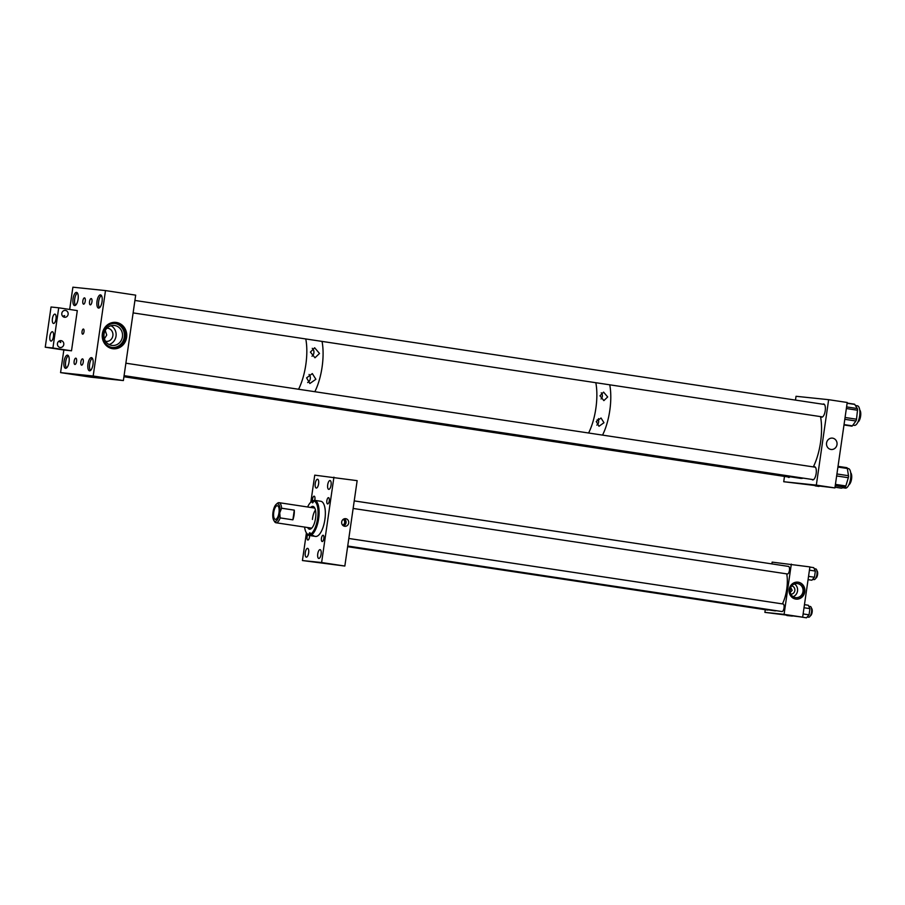 <?xml version="1.0" encoding="UTF-8"?>
<svg xmlns="http://www.w3.org/2000/svg" width="905" height="905" viewBox="0 0 905 905"><rect width="100%" height="100%" fill="white"/><g stroke="black" fill="none" stroke-linecap="round" stroke-linejoin="round"><path stroke-width="1.36" d="M804.794 591.813A8.53 7.896 -84.1 0 1 796.106 599.121A8.53 7.896 -84.1 0 1 789.183 589.46A8.53 7.896 -84.1 0 1 797.871 582.153A8.53 7.896 -84.1 0 1 804.794 591.813M795.88 599.099A8.53 7.896 95.9 0 0 804.33 591.768A8.53 7.896 95.9 0 0 797.644 582.141M790.008 591.259L790.744 587.549L792.158 590.32L790.008 592.639M354.228 500.895L788.56 566.417A3.824 1.448 98.6 0 1 788.56 566.417A3.824 1.448 98.6 0 1 789.432 570.376A3.824 1.448 98.6 0 1 787.452 573.974A3.824 1.448 98.6 0 1 787.418 573.974L353.142 508.452M783.119 603.997A3.824 1.448 98.6 0 1 783.142 604.008A3.824 1.448 98.6 0 1 784.013 607.968A3.824 1.448 98.6 0 1 782.033 611.565A3.824 1.448 98.6 0 1 782.01 611.554L347.724 546.032M768.243 609.857A3.824 1.448 98.6 0 1 767.689 610.061A3.824 1.448 98.6 0 1 767.655 610.061L347.633 546.688M790.834 594.155A4.14 3.835 95.9 0 0 791.683 585.931M790.065 589.619A7.07 6.539 95.9 0 0 795.8 597.628A7.07 6.539 95.9 0 0 802.995 591.565A7.07 6.539 95.9 0 0 797.26 583.567A7.07 6.539 95.9 0 0 790.065 589.619M793.131 596.689A7.07 6.539 95.9 0 0 794.454 583.929M791.321 564.109L784.081 614.359L802.656 617.165L809.907 566.915L772.146 562.118L771.886 563.906M784.081 614.359L764.895 612.368L802.656 617.165M764.895 612.368L765.279 609.71M342.814 525.352A3.167 2.93 95.9 0 0 343.448 519.176M342.61 525.138A3.167 2.93 95.9 0 0 343.21 519.346M341.694 521.947A3.824 3.541 -84.1 0 1 345.586 518.667A3.824 3.541 -84.1 0 1 348.697 523.011A3.824 3.541 -84.1 0 1 344.794 526.291A3.824 3.541 -84.1 0 1 341.694 521.947M343.504 525.862A3.824 3.541 95.9 0 0 344.228 518.814M307.598 548.351A4.446 1.686 -81.4 0 0 305.29 552.536A4.446 1.686 -81.4 0 0 306.297 557.152A4.446 1.686 -81.4 0 0 306.331 557.152A4.446 1.686 -81.4 0 0 308.639 552.966A4.446 1.686 -81.4 0 0 307.632 548.351A4.446 1.686 -81.4 0 0 307.598 548.351M317.553 479.243A4.446 1.686 -81.4 0 0 315.245 483.44A4.446 1.686 -81.4 0 0 316.264 488.044A4.446 1.686 -81.4 0 0 316.286 488.055A4.446 1.686 -81.4 0 0 318.594 483.858A4.446 1.686 -81.4 0 0 317.587 479.254A4.446 1.686 -81.4 0 0 317.553 479.243M330.02 480.544A4.446 1.686 -81.4 0 0 327.712 484.729A4.446 1.686 -81.4 0 0 328.719 489.345A4.446 1.686 -81.4 0 0 328.753 489.345A4.446 1.686 -81.4 0 0 331.06 485.159A4.446 1.686 -81.4 0 0 330.042 480.544A4.446 1.686 -81.4 0 0 330.02 480.544M320.065 549.652A4.446 1.686 -81.4 0 0 317.757 553.837A4.446 1.686 -81.4 0 0 318.764 558.453A4.446 1.686 -81.4 0 0 318.786 558.453A4.446 1.686 -81.4 0 0 321.105 554.267A4.446 1.686 -81.4 0 0 320.087 549.652A4.446 1.686 -81.4 0 0 320.065 549.652M307.723 534.674A3.167 1.199 -81.4 0 0 307.01 538.011A3.167 1.199 -81.4 0 0 307.824 540.025A3.167 1.199 -81.4 0 0 307.836 540.036A3.167 1.199 -81.4 0 0 309.567 535.522M314.714 500.352A3.167 1.199 -81.4 0 0 314.182 496.178A3.167 1.199 -81.4 0 0 314.159 496.178A3.167 1.199 -81.4 0 0 312.881 497.682A3.167 1.199 -81.4 0 0 312.451 500.861M328.504 497.671A3.167 1.199 -81.4 0 0 326.863 500.657A3.167 1.199 -81.4 0 0 327.587 503.938A3.167 1.199 -81.4 0 0 327.61 503.938A3.167 1.199 -81.4 0 0 329.25 500.951A3.167 1.199 -81.4 0 0 328.526 497.671A3.167 1.199 -81.4 0 0 328.504 497.671M323.096 535.251A3.167 1.199 -81.4 0 0 321.445 538.237A3.167 1.199 -81.4 0 0 322.169 541.529A3.167 1.199 -81.4 0 0 322.191 541.529A3.167 1.199 -81.4 0 0 323.832 538.543A3.167 1.199 -81.4 0 0 323.108 535.262A3.167 1.199 -81.4 0 0 323.096 535.251M333.922 477.161L321.614 562.537L344.839 566.044L357.147 480.657L314.736 475.159L310.845 502.162M306.41 532.909L302.428 560.546L321.614 562.537M344.839 566.044L302.428 560.546M275.38 519.38A6.901 2.624 -81.4 0 0 278.966 512.875A6.901 2.624 -81.4 0 0 277.394 505.714A6.901 2.624 -81.4 0 0 277.349 505.714A6.901 2.624 -81.4 0 0 273.763 512.207A6.901 2.624 -81.4 0 0 275.335 519.368A6.901 2.624 -81.4 0 0 275.38 519.38M275.097 521.348A8.892 3.371 -81.4 0 0 279.724 512.897L280.177 517.909A10.159 3.858 -81.4 0 1 276.07 522.762A10.159 3.858 -81.4 0 1 276.002 522.762A10.159 3.858 -81.4 0 1 274.577 521.642L273.785 520.364A8.892 3.371 -81.4 0 0 275.097 521.348M280.177 517.909L292.881 519.832A10.159 3.858 -81.4 0 0 294.283 510.137L281.579 508.214A10.159 3.858 -81.4 0 0 279.034 502.671A10.159 3.858 -81.4 0 0 278.966 502.671A10.159 3.858 -81.4 0 0 277.337 503.327L276.206 504.311A8.892 3.371 -81.4 0 0 273.005 512.196A8.892 3.371 -81.4 0 0 273.785 520.364M281.579 508.214L279.724 512.897A8.892 3.371 -81.4 0 0 276.206 504.311M292.881 519.832L294.283 510.137M307.643 527.536A11.527 4.378 -81.4 0 0 309.487 529.199A11.527 4.378 -81.4 0 0 315.732 516.834A11.527 4.378 -81.4 0 0 312.926 506.404A11.527 4.378 -81.4 0 0 310.675 507.445M308.797 527.706A11.527 4.378 -81.4 0 0 310.076 529.176M304.6 527.072A16.957 6.437 -81.4 0 0 306.286 532.694A16.957 6.437 -81.4 0 0 308.99 534.595L309.001 534.448A1.584 0.6 98.6 0 1 309.861 532.74A1.584 0.6 98.6 0 1 310.245 534.176L310.234 534.335A16.957 6.437 -81.4 0 0 317.859 516.382A16.957 6.437 -81.4 0 0 313.424 501.008L313.413 501.155A1.584 0.6 98.6 0 1 312.553 502.852A1.584 0.6 98.6 0 1 312.168 501.427L312.18 501.268A16.957 6.437 -81.4 0 0 310.901 502.117A16.957 6.437 -81.4 0 0 307.621 506.992M306.286 532.694L306.795 533.52A17.772 6.742 -81.4 0 0 309.295 535.489A17.772 6.742 -81.4 0 0 309.657 535.511L308.99 534.595M309.295 535.489L315.528 536.427A17.772 6.742 -81.4 0 0 325.155 517.355A17.772 6.742 -81.4 0 0 320.823 501.28L314.601 500.341A17.772 6.742 -81.4 0 0 314.25 500.307L313.424 501.008M313.786 500.691L313.006 500.578A17.772 6.742 -81.4 0 0 311.637 501.472L310.901 502.117M309.657 535.511L312.44 535.93A17.772 6.742 98.6 0 0 313.684 535.669L310.901 535.251A17.772 6.742 -81.4 0 0 318.922 516.416A17.772 6.742 -81.4 0 0 314.601 500.341M310.901 535.251L310.234 534.335M313.006 500.578L312.18 501.268M315.449 510.047A10.159 3.858 -81.4 0 0 312.429 519.436M313.492 506.585A11.527 4.378 -81.4 0 0 311.829 507.626M810.258 606.486A5.407 2.059 98.6 0 1 810.292 606.486A5.407 2.059 98.6 0 1 811.514 612.097A5.407 2.059 98.6 0 1 808.708 617.199A5.407 2.059 98.6 0 1 808.674 617.187A5.407 2.059 98.6 0 1 808.64 617.187M804.013 607.753L809.941 608.646L808.289 605.241L804.466 604.664M809.941 608.646L809.047 614.834L806.479 617.81L801.219 617.018M803.131 613.941L809.047 614.834M792.327 616.09L786.875 615.524M814.195 568.679L815.71 568.906A5.407 2.059 98.6 0 1 815.71 568.906A5.407 2.059 98.6 0 1 816.932 574.517A5.407 2.059 98.6 0 1 814.127 579.607A5.407 2.059 98.6 0 1 814.093 579.607A5.407 2.059 98.6 0 1 814.059 579.596M809.432 570.173L815.348 571.066L813.708 567.65L809.885 567.073M815.348 571.066L814.466 577.254L811.887 580.218L808.063 579.641M808.538 576.361L814.466 577.254M786.717 573.861A22.851 8.665 98.6 0 1 784.556 598.624A22.851 8.665 98.6 0 1 782.418 603.895M776.309 610.694A22.851 8.665 98.6 0 1 774.703 610.83L347.667 546.405M816.921 570.75A3.824 1.448 98.6 0 1 817.43 575.354A3.824 1.448 98.6 0 1 815.79 578.205M811.502 608.33A3.824 1.448 98.6 0 1 812.136 612.244A3.824 1.448 98.6 0 1 810.382 615.785M306.603 377.871L312.315 373.584L315.879 379.274L309.861 383.516L306.603 377.871M307.632 382.544A5.068 4.695 95.9 0 0 309.058 374.455M310.415 352.102L314.635 347.769L319.499 353.47L314.985 357.78L310.415 352.102M311.999 356.219A4.966 4.593 95.9 0 0 312.259 348.312M286.025 400.734A38.078 14.446 -81.4 0 0 288.48 400.463A38.078 14.446 98.6 0 1 285.776 400.7A38.078 14.446 -81.4 0 0 286.025 400.734M298.571 389.252A38.078 14.446 -81.4 0 0 305.777 338.956A38.078 14.446 98.6 0 1 306.478 343.753A38.078 14.446 98.6 0 1 298.571 389.252M302.281 403.189A38.078 14.446 -81.4 0 0 304.736 402.917A38.078 14.446 98.6 0 1 302.032 403.155A38.078 14.446 -81.4 0 0 302.281 403.189M314.838 391.707A38.078 14.446 -81.4 0 0 322.044 341.411A38.078 14.446 98.6 0 1 319.725 378.528A38.078 14.446 98.6 0 1 314.838 391.707M301.784 403.11A38.078 14.446 -81.4 0 0 302.032 403.155L123.985 376.288M596.825 425.124A4.22 3.903 95.9 0 0 598.443 420.112L598.465 418.63M596.259 421.56L601.033 418.008L603.974 422.726L598.986 426.266L596.259 421.56M599.97 395.79L603.578 392.114L607.685 396.956L603.873 400.621L599.97 395.79M601.044 398.958A4.22 3.903 95.9 0 0 601.248 392.804M576.055 444.491A38.078 14.446 -81.4 0 0 578.51 444.219A38.078 14.446 98.6 0 1 575.806 444.457A38.078 14.446 -81.4 0 0 576.055 444.491M588.601 433.009A38.078 14.446 -81.4 0 0 595.818 382.713A38.078 14.446 98.6 0 1 593.499 419.841A38.078 14.446 98.6 0 1 588.601 433.009M589.992 446.595A38.078 14.446 -81.4 0 0 592.447 446.323A38.078 14.446 98.6 0 1 589.743 446.561A38.078 14.446 -81.4 0 0 589.992 446.595M602.538 435.113A38.078 14.446 -81.4 0 0 609.744 384.817A38.078 14.446 98.6 0 1 610.796 397.25A38.078 14.446 98.6 0 1 602.538 435.113M589.494 446.516A38.078 14.446 -81.4 0 0 589.743 446.561L302.032 403.155M598.443 420.112L597.074 419.909M837.001 444.593A5.713 5.283 -84.1 0 1 831.186 449.48A5.713 5.283 -84.1 0 1 826.559 443.009A5.713 5.283 -84.1 0 1 832.374 438.122A5.713 5.283 -84.1 0 1 837.001 444.593M811.887 479.424A6.663 2.523 -81.4 0 0 812.645 479.91A6.663 2.523 -81.4 0 0 816.152 473.587A6.663 2.523 -81.4 0 0 814.636 466.742A6.663 2.523 -81.4 0 0 813.765 466.98M787.927 476.935A6.663 2.523 -81.4 0 0 788.696 477.421A6.663 2.523 -81.4 0 0 790.031 476.777M820.926 416.673A6.663 2.523 -81.4 0 0 821.695 417.16A6.663 2.523 -81.4 0 0 825.202 410.836A6.663 2.523 -81.4 0 0 823.674 403.981A6.663 2.523 -81.4 0 0 822.803 404.23M795.484 400.101L796.038 396.288L828.641 399.682L816.333 485.114L783.73 481.72L784.488 476.415M816.333 485.114L834.919 487.919L847.227 402.487L828.641 399.682M834.919 487.919L783.73 481.72M819.206 486.279A2.036 0.769 98.6 0 1 818.867 486.415L815.179 485.861M855.417 405.508L857.386 405.802A9.887 3.756 98.6 0 1 859.75 415.135A9.887 3.756 98.6 0 1 854.433 425.361L852.883 425.135M847.137 403.076L854.456 404.184A2.036 0.769 98.6 0 1 854.739 404.399L847.114 403.257M846.582 406.911L857.295 408.528L854.739 404.399M857.295 408.528A2.036 0.769 98.6 0 1 857.499 410.225L846.356 408.54M845.066 417.477L856.503 419.207L857.499 410.225M856.503 419.207A2.036 0.769 98.6 0 1 855.915 420.995L844.806 419.309M844.037 424.592L852.363 425.848L855.915 420.995M852.363 425.848A2.036 0.769 98.6 0 1 851.854 426.153L843.98 424.965M847.329 468.405L848.336 468.552A9.887 3.756 98.6 0 1 849.829 482.252A9.887 3.756 98.6 0 1 845.383 488.123L842.951 487.75M846.865 467.67L838.019 466.335L846.729 467.681A2.036 0.769 98.6 0 1 846.865 467.67A2.036 0.769 98.6 0 1 847.34 468.485L837.917 467.071M836.921 473.971L848.483 475.713L847.34 468.485M848.483 475.713A2.036 0.769 98.6 0 1 848.313 477.716L836.639 475.962M835.428 484.379L845.858 485.962L848.313 477.716M845.858 485.962A2.036 0.769 98.6 0 1 845.078 487.15L835.236 485.668M835.021 487.184L841.492 488.157L845.078 487.15M74.153 361.197A3.179 1.199 -81.4 0 0 74.877 364.455A3.179 1.199 -81.4 0 0 76.552 361.446A3.179 1.199 -81.4 0 0 75.828 358.176A3.179 1.199 -81.4 0 0 74.153 361.197M80.862 361.887A3.179 1.199 -81.4 0 0 81.586 365.156A3.179 1.199 -81.4 0 0 83.26 362.147A3.179 1.199 -81.4 0 0 82.525 358.878A3.179 1.199 -81.4 0 0 80.862 361.887M89.55 301.591A3.179 1.199 -81.4 0 0 90.274 304.849A3.179 1.199 -81.4 0 0 91.948 301.84A3.179 1.199 -81.4 0 0 91.224 298.582A3.179 1.199 -81.4 0 0 89.55 301.591M82.841 300.89A3.179 1.199 -81.4 0 0 83.565 304.159A3.179 1.199 -81.4 0 0 85.24 301.139A3.179 1.199 -81.4 0 0 84.516 297.881A3.179 1.199 -81.4 0 0 82.841 300.89M126.61 337.407A13.258 12.263 -84.1 0 1 113.102 348.764A13.258 12.263 -84.1 0 1 102.356 333.753A13.258 12.263 -84.1 0 1 115.851 322.395A13.258 12.263 -84.1 0 1 126.61 337.407M112.876 348.742A13.258 12.263 95.9 0 0 126.146 337.361A13.258 12.263 95.9 0 0 115.625 322.384M82.05 331.502A2.579 0.984 -81.4 0 0 82.649 334.16A2.579 0.984 -81.4 0 0 84.007 331.705A2.579 0.984 -81.4 0 0 83.418 329.047A2.579 0.984 -81.4 0 0 82.05 331.502M64.017 361.468A6.663 2.523 -81.4 0 0 65.545 368.312A6.663 2.523 -81.4 0 0 69.052 361.989A6.663 2.523 -81.4 0 0 67.524 355.145A6.663 2.523 -81.4 0 0 64.017 361.468M87.966 363.957A6.663 2.523 -81.4 0 0 89.493 370.812A6.663 2.523 -81.4 0 0 93 364.489A6.663 2.523 -81.4 0 0 91.484 357.633A6.663 2.523 -81.4 0 0 87.966 363.957M73.056 298.718A6.663 2.523 -81.4 0 0 74.583 305.562A6.663 2.523 -81.4 0 0 78.09 299.238A6.663 2.523 -81.4 0 0 76.574 292.394A6.663 2.523 -81.4 0 0 73.056 298.718M97.016 301.207A6.663 2.523 -81.4 0 0 98.532 308.062A6.663 2.523 -81.4 0 0 102.05 301.738A6.663 2.523 -81.4 0 0 100.523 294.883A6.663 2.523 -81.4 0 0 97.016 301.207M104.403 338.787L106.733 335.054L105.24 330.449M105.568 341.287A6.618 6.12 95.9 0 0 112.876 335.698A6.618 6.12 95.9 0 0 106.937 328.164M104.041 334.069A10.057 9.299 95.9 0 0 112.197 345.45A10.057 9.299 95.9 0 0 122.435 336.841A10.057 9.299 95.9 0 0 114.279 325.449A10.057 9.299 95.9 0 0 104.041 334.069M109.053 344.5A10.057 9.299 95.9 0 0 116.021 336.174A10.057 9.299 95.9 0 0 111.01 325.743M102.966 333.866A12.082 11.177 95.9 0 0 112.763 347.554A12.082 11.177 95.9 0 0 125.071 337.203A12.082 11.177 95.9 0 0 115.274 323.515A12.082 11.177 95.9 0 0 102.966 333.866M112.378 347.509A12.082 11.177 95.9 0 0 124.29 337.124A12.082 11.177 95.9 0 0 114.878 323.481M69.674 309.453L72.886 287.19L105.489 290.584L135.682 295.143L123.374 380.564L90.772 377.17L60.567 372.611L63.836 349.997L45.25 347.203L52.92 347.995L58.712 307.802L51.042 306.999L45.25 347.203M105.489 290.584L93.181 376.016L60.567 372.611M123.374 380.564L93.181 376.016M58.87 341.196L60.737 342.543L60.205 340.653M57.445 343.583A3.45 3.19 -84.1 0 1 60.963 340.631A3.45 3.19 -84.1 0 1 63.769 344.545A3.45 3.19 -84.1 0 1 60.25 347.497A3.45 3.19 -84.1 0 1 57.445 343.583M61.812 313.356A3.45 3.19 -84.1 0 1 65.318 310.404A3.45 3.19 -84.1 0 1 68.124 314.306A3.45 3.19 -84.1 0 1 64.606 317.27A3.45 3.19 -84.1 0 1 61.812 313.356M52.343 331.728A4.717 1.787 -81.4 0 0 49.899 336.174A4.717 1.787 -81.4 0 0 50.974 341.072A4.717 1.787 -81.4 0 0 50.997 341.072A4.717 1.787 -81.4 0 0 53.452 336.626A4.717 1.787 -81.4 0 0 52.377 331.728A4.717 1.787 -81.4 0 0 52.343 331.728M54.888 314.126A4.717 1.787 -81.4 0 0 52.433 318.571A4.717 1.787 -81.4 0 0 53.508 323.458A4.717 1.787 -81.4 0 0 53.542 323.47A4.717 1.787 -81.4 0 0 55.986 319.024A4.717 1.787 -81.4 0 0 54.911 314.126A4.717 1.787 -81.4 0 0 54.888 314.126M63.859 317.089L64.651 315.596L62.705 316.32M58.712 307.802L77.298 310.596L71.506 350.801L52.92 347.995M71.506 350.801L63.836 349.997M820.518 416.617A38.078 14.446 98.6 0 1 821.559 429.049A38.078 14.446 98.6 0 1 813.301 466.912M803.21 478.123A38.078 14.446 98.6 0 1 800.506 478.36L589.743 446.561M66.597 367.939A6.301 2.387 98.6 0 1 65.941 360.303A6.301 2.387 98.6 0 1 68.429 355.823M90.557 370.428A6.301 2.387 98.6 0 1 89.652 364.093A6.301 2.387 98.6 0 1 92.378 358.312M850.7 472.761A6.301 2.387 98.6 0 1 851.548 479.039A6.301 2.387 98.6 0 1 848.879 484.797M75.647 305.189A6.301 2.387 98.6 0 1 74.561 301.127A6.301 2.387 98.6 0 1 77.468 293.062M859.739 410.01A6.301 2.387 98.6 0 1 859.252 420.565A6.301 2.387 98.6 0 1 857.917 422.047M99.595 307.677A6.301 2.387 98.6 0 1 98.521 303.073A6.301 2.387 98.6 0 1 100.036 297.066A6.301 2.387 98.6 0 1 101.428 295.562M313.345 501.596L312.168 501.427M310.472 534.663L309.001 534.448M311.739 528.147L276.002 522.762M314.77 508.067L279.034 502.671M810.292 606.486L808.787 606.26M808.674 617.187L807.203 616.972M814.093 579.607L812.622 579.381M783.142 604.008L348.81 538.475M835.021 487.218L841.356 488.168M789.567 477.184L123.928 376.752M815.394 467.218L125.874 363.199M813.516 479.673L124.076 375.654M824.444 404.467L134.924 300.449M822.566 416.922L133.126 312.904"/></g></svg>
